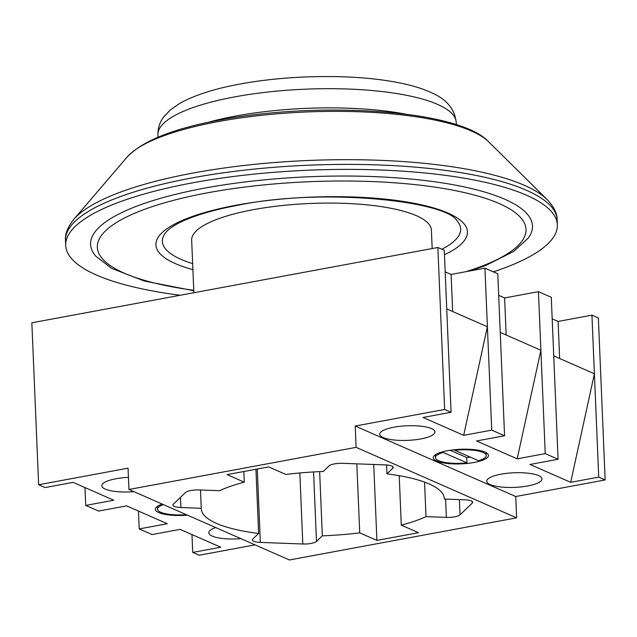 <?xml version="1.0" encoding="UTF-8"?>
<svg xmlns="http://www.w3.org/2000/svg" width="637" height="637" viewBox="0 0 637 637"><rect width="100%" height="100%" fill="white"/><g stroke="black" fill="none" stroke-linecap="round" stroke-linejoin="round"><path stroke-width="0.96" d="M180.247 295.265A246.033 65.006 -2.4 0 1 65.715 245.444A246.033 65.006 -2.4 0 1 192.493 182.859A246.033 65.006 -2.4 0 1 557.351 224.837A246.033 65.006 -2.4 0 1 493.325 271.848M470.6 270.829L485.816 265.43L513.669 251.432L528.28 238.071A221.15 58.437 177.6 0 0 441.823 182.827A221.15 58.437 177.6 0 0 204.533 188.146A221.15 58.437 177.6 0 0 95.789 256.201L111.602 268.368L144.241 281.013L193.783 290.735M441.871 249.25A149.281 39.438 177.6 0 0 457.159 220.928C445.765 200.496 320.57 187.684 237.41 205.369C215.521 209.477 197.9 214.47 184.539 220.346C177.556 223.237 168.638 228.508 165.23 233.166A149.281 39.438 177.6 0 0 192.645 263.614M432.173 248.541L431.4 230.116A119.979 31.699 177.6 0 0 253.486 209.645A119.979 31.699 177.6 0 0 191.665 240.165L193.863 292.741M443.145 451.657L443.177 452.437A25.432 6.72 177.6 0 0 435.445 457.645A25.432 6.72 177.6 0 0 466.937 462.868L466.714 457.541A25.432 6.72 177.6 0 0 470.281 457.095M466.937 462.868L443.177 452.437M454.754 449.682L454.778 450.279A25.432 6.72 177.6 0 1 486.27 455.511A25.432 6.72 177.6 0 1 478.538 460.718L454.778 450.279M466.714 457.541L450.128 450.255M186.275 514.656A25.432 6.72 -2.4 0 1 157.522 509.178A25.432 6.72 -2.4 0 1 163.367 504.592M180.47 497.346L180.9 507.522A11.06 2.922 -2.4 0 1 172.906 505.053A11.06 2.922 -2.4 0 1 173.328 504.201L185.542 492.481A11.06 2.922 -2.4 0 1 190.813 490.522A11.06 2.922 -2.4 0 1 199.214 489.949L219.566 490.697A121.635 32.137 177.6 0 1 244.29 482.161L243.844 471.507M244.29 482.161L227.106 474.613L268.671 466.905L285.854 474.454A121.635 32.137 177.6 0 1 323.238 471.476L329.09 465.862A11.06 2.922 -2.4 0 1 334.353 463.903A11.06 2.922 -2.4 0 1 342.762 463.322L385.234 464.899A11.06 2.922 -2.4 0 1 393.228 467.367A11.06 2.922 -2.4 0 1 392.798 468.227L386.946 473.84A121.635 32.137 177.6 0 1 444.315 498.564A121.635 32.137 177.6 0 1 444.323 499.042L464.676 499.79A11.06 2.922 -2.4 0 1 472.67 502.259A11.06 2.922 -2.4 0 1 472.24 503.119L460.033 514.831A11.06 2.922 -2.4 0 1 446.362 517.371L426.01 516.615A121.635 32.137 177.6 0 1 401.286 525.151L418.469 532.699L376.905 540.407L359.722 532.858A121.635 32.137 177.6 0 1 322.338 535.836L316.485 541.458A11.06 2.922 -2.4 0 1 302.814 543.99L260.342 542.413A11.06 2.922 -2.4 0 1 252.348 539.945A11.06 2.922 -2.4 0 1 252.778 539.093L258.63 533.472A121.635 32.137 177.6 0 1 201.26 508.748A121.635 32.137 177.6 0 1 201.252 508.278L180.9 507.522M420.731 438.949A27.646 7.302 177.6 0 0 434.975 431.918A27.646 7.302 177.6 0 0 393.985 427.204A27.646 7.302 177.6 0 0 379.74 434.235A27.646 7.302 177.6 0 0 420.731 438.949M474.231 462.454A27.646 7.302 177.6 0 0 488.475 455.415A27.646 7.302 177.6 0 0 447.485 450.701A27.646 7.302 177.6 0 0 433.24 457.732A27.646 7.302 177.6 0 0 474.231 462.454M128.443 477.352A27.646 7.302 177.6 0 0 116.053 478.745A27.646 7.302 177.6 0 0 101.809 485.776A27.646 7.302 177.6 0 0 133.921 491.66M527.731 485.951A27.646 7.302 177.6 0 0 541.976 478.92A27.646 7.302 177.6 0 0 500.985 474.199A27.646 7.302 177.6 0 0 486.74 481.23A27.646 7.302 177.6 0 0 527.731 485.951M516.623 517.841L356.123 447.349L128.953 489.471L289.453 559.971L516.623 517.841L515.731 496.526L605.15 479.948L598.358 317.982L591.94 315.164L558.108 321.438L552.183 318.842M319.647 471.627L322.338 535.836M424.561 482.105L426.01 516.615M399.216 475.672L401.286 525.151M356.824 463.847L359.722 532.858M356.123 447.349L355.231 426.034L444.65 409.456L451.068 412.274L444.284 250.309L437.866 247.49L31.85 322.784L38.642 484.749L45.06 487.568L73.112 482.36L113.768 500.22L85.716 505.428L98.56 511.065L126.612 505.866L167.268 523.718L139.216 528.925L152.06 534.562L180.112 529.363L220.768 547.223L192.716 552.422L199.134 555.241L255.071 544.866M446.736 308.913L487.401 326.773L491.732 430.134L504.568 435.772L497.784 273.806L484.94 268.169L451.107 274.443L445.183 271.84M500.236 332.41L540.901 350.27L545.232 453.632L558.068 459.269L551.284 297.304L538.44 291.666L504.608 297.941L498.683 295.337M200.488 489.996L201.252 508.278M255.939 469.27L258.63 533.472M444.284 498.086L444.323 499.042M386.579 464.978L386.946 473.84M138.468 511.073L139.216 528.925M84.968 487.576L85.716 505.428M504.568 435.772L476.516 440.971L517.18 458.831L540.901 350.27L538.44 291.666M444.65 409.456L437.866 247.49M451.068 412.274L423.016 417.474L463.68 435.334L487.401 326.773L484.94 268.169M191.968 534.57L192.716 552.422M553.736 355.908L594.401 373.768L598.732 477.129L605.15 479.948M558.068 459.269L530.016 464.469L570.68 482.328L594.401 373.768L591.94 315.164M38.642 484.749L128.061 468.163L128.953 489.471M452.66 311.517L451.107 274.443M506.16 335.014L504.608 297.941M559.66 358.512L558.108 321.438M517.18 458.831L545.232 453.632M463.68 435.334L491.732 430.134M570.68 482.328L598.732 477.129M162.22 504.09A27.646 7.302 177.6 0 0 155.309 509.274A27.646 7.302 177.6 0 0 187.421 515.158M215.72 527.587A27.646 7.302 177.6 0 0 208.809 532.771A27.646 7.302 177.6 0 0 240.921 538.655M355.231 426.034L515.731 496.526M373.72 464.477L376.905 540.407M406.008 114.214A149.281 39.438 177.6 0 0 235.65 116.045A149.281 39.438 177.6 0 0 207.28 122.543M218.292 121.571A186.315 49.224 177.6 0 0 127.185 156.989C142.553 140.833 173.495 128.499 220.02 119.995C319.893 101.06 459.006 109.66 488.698 141.836A186.315 49.224 177.6 0 0 218.292 121.571M73.741 219.423A243.987 64.464 -2.4 0 1 193.051 173.041A243.987 64.464 -2.4 0 1 547.175 199.58C553.935 206.818 557.264 213.57 557.144 219.845A246.033 65.006 177.6 0 0 192.286 177.866A246.033 65.006 177.6 0 0 65.507 240.452C64.863 234.209 67.61 227.194 73.741 219.423L127.185 156.989M466.045 271.673A214.518 56.677 177.6 0 0 481.676 197.167A214.518 56.677 177.6 0 0 207.877 192.756A214.518 56.677 177.6 0 0 193.767 290.305M192.9 269.65A155.914 41.198 -2.4 0 1 236.231 205.21A155.914 41.198 -2.4 0 1 424.258 205.456A155.914 41.198 -2.4 0 1 444.467 254.72M459.396 499.599L460.033 514.831M445.597 499.089L446.362 517.371M472.176 501.438L472.24 503.119M392.726 466.547L392.798 468.227M257.268 469.023L260.342 542.413M313.571 471.945L316.485 541.458M299.836 472.965L302.814 543.99M234.846 96.864A149.281 39.438 177.6 0 0 157.92 134.837C157.865 128.148 159.704 122.296 163.454 117.288L169.936 110.281L179.347 103.64C194.094 95.279 214.255 88.758 239.846 84.084C285.878 75.405 345.604 74.075 388.236 80.883C405.896 83.582 420.476 87.588 431.974 92.906C446.656 99.372 454.738 109.182 456.211 122.336A149.281 39.438 177.6 0 0 234.846 96.864M65.715 245.444L65.507 240.452M488.698 141.836L547.175 199.58M557.351 224.837L557.144 219.845M435.326 454.778L435.445 457.645M486.15 452.652L486.27 455.511M157.403 506.319L157.522 509.178M157.92 134.837L158.016 137.218M456.211 122.336L456.315 124.717"/></g></svg>
